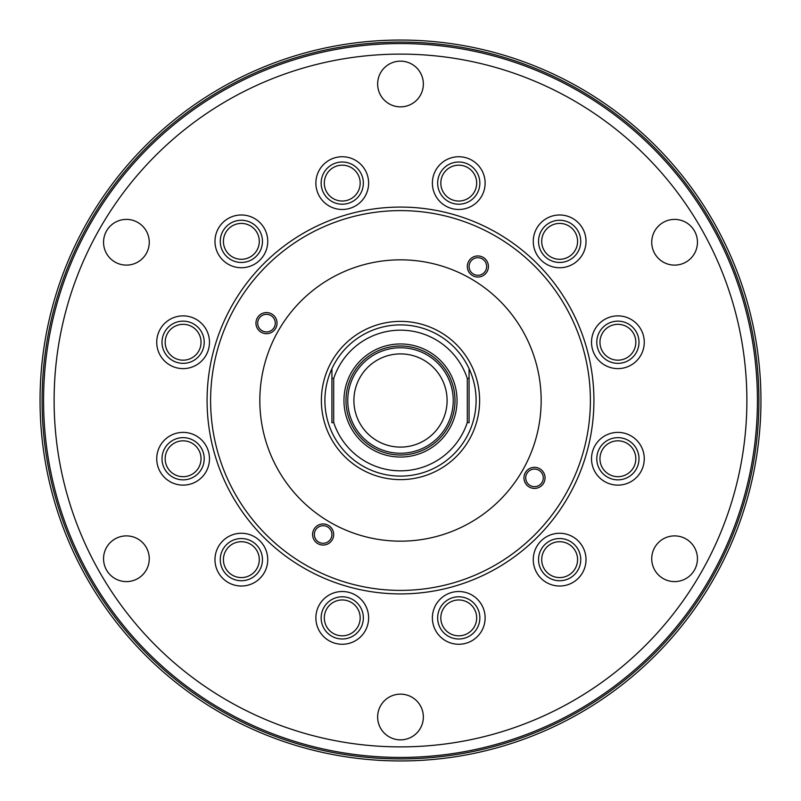 <?xml version="1.0" encoding="UTF-8"?>
<svg xmlns="http://www.w3.org/2000/svg" width="801" height="801" viewBox="0 0 801 801"><rect width="100%" height="100%" fill="white"/><g stroke="black" fill="none" stroke-linecap="round" stroke-linejoin="round"><path stroke-width="1.2" d="M126.408 535.889A22.859 22.859 0 0 1 149.266 558.748A22.859 22.859 0 0 1 126.408 581.606A22.859 22.859 0 0 1 106.613 547.313A22.859 22.859 0 0 0 114.984 578.542A22.859 22.859 0 0 0 146.203 570.172A22.859 22.859 0 0 0 137.842 538.953A22.859 22.859 0 0 0 106.613 547.313M126.408 219.394A22.859 22.859 0 0 1 149.266 242.252A22.859 22.859 0 0 1 126.408 265.111M400.5 61.146A22.859 22.859 0 0 1 423.359 84.005A22.859 22.859 0 0 1 400.5 106.863M674.592 219.394A22.859 22.859 0 0 1 697.451 242.252A22.859 22.859 0 0 1 674.592 265.111A22.859 22.859 0 0 1 654.797 230.828A22.859 22.859 0 0 0 663.158 262.047A22.859 22.859 0 0 0 694.387 253.687A22.859 22.859 0 0 0 686.016 222.458A22.859 22.859 0 0 0 654.797 230.828M400.5 694.137A22.859 22.859 0 0 1 423.359 716.995A22.859 22.859 0 0 1 400.5 739.854A22.859 22.859 0 0 1 380.705 705.561A22.859 22.859 0 0 0 389.076 736.79A22.859 22.859 0 0 0 420.295 728.419A22.859 22.859 0 0 0 411.924 697.2A22.859 22.859 0 0 0 380.705 705.561M400.5 758.917A358.417 358.417 0 0 1 42.083 400.5A358.417 358.417 0 0 1 400.5 42.083A358.417 358.417 0 0 1 758.917 400.5A358.417 358.417 0 0 1 400.5 758.917M400.5 760.95A360.45 360.45 0 0 1 40.05 400.5A360.45 360.45 0 0 1 400.5 40.05A360.45 360.45 0 0 1 760.95 400.5A360.45 360.45 0 0 1 400.5 760.95M319.409 604.705A26.373 26.373 0 0 1 355.434 595.053A26.373 26.373 0 0 1 365.086 631.078A26.373 26.373 0 0 1 329.061 640.73A26.373 26.373 0 0 1 319.409 604.705M360.52 628.445A21.096 21.096 0 0 0 352.8 599.619A21.096 21.096 0 0 0 323.974 607.338A21.096 21.096 0 0 0 331.704 636.164A21.096 21.096 0 0 0 360.52 628.445M435.914 604.705A26.373 26.373 0 0 1 471.939 595.053A26.373 26.373 0 0 1 481.591 631.078A26.373 26.373 0 0 1 445.566 640.73A26.373 26.373 0 0 1 435.914 604.705M477.026 628.445A21.096 21.096 0 0 0 469.296 599.619A21.096 21.096 0 0 0 440.48 607.338A21.096 21.096 0 0 0 448.2 636.164A21.096 21.096 0 0 0 477.026 628.445M536.8 546.452A26.373 26.373 0 0 1 572.825 536.8A26.373 26.373 0 0 1 582.487 572.825A26.373 26.373 0 0 1 546.452 582.487A26.373 26.373 0 0 1 536.8 546.452M577.911 570.192A21.096 21.096 0 0 0 570.192 541.366A21.096 21.096 0 0 0 541.366 549.096A21.096 21.096 0 0 0 549.096 577.911A21.096 21.096 0 0 0 577.911 570.192M218.513 546.452A26.373 26.373 0 0 1 254.548 536.8A26.373 26.373 0 0 1 264.2 572.825A26.373 26.373 0 0 1 228.175 582.487A26.373 26.373 0 0 1 218.513 546.452M259.634 570.192A21.096 21.096 0 0 0 251.904 541.366A21.096 21.096 0 0 0 223.089 549.096A21.096 21.096 0 0 0 230.808 577.911A21.096 21.096 0 0 0 259.634 570.192M160.27 445.566A26.373 26.373 0 0 1 196.295 435.914A26.373 26.373 0 0 1 205.947 471.939A26.373 26.373 0 0 1 169.922 481.591A26.373 26.373 0 0 1 160.27 445.566M201.381 469.296A21.096 21.096 0 0 0 193.662 440.48A21.096 21.096 0 0 0 164.836 448.2A21.096 21.096 0 0 0 172.555 477.026A21.096 21.096 0 0 0 201.381 469.296M160.27 329.061A26.373 26.373 0 0 1 196.295 319.409A26.373 26.373 0 0 1 205.947 355.434A26.373 26.373 0 0 1 169.922 365.086A26.373 26.373 0 0 1 160.27 329.061M201.381 352.8A21.096 21.096 0 0 0 193.662 323.974A21.096 21.096 0 0 0 164.836 331.704A21.096 21.096 0 0 0 172.555 360.52A21.096 21.096 0 0 0 201.381 352.8M218.513 228.175A26.373 26.373 0 0 1 254.548 218.513A26.373 26.373 0 0 1 264.2 254.548A26.373 26.373 0 0 1 228.175 264.2A26.373 26.373 0 0 1 218.513 228.175M259.634 251.904A21.096 21.096 0 0 0 251.904 223.089A21.096 21.096 0 0 0 223.089 230.808A21.096 21.096 0 0 0 230.808 259.634A21.096 21.096 0 0 0 259.634 251.904M319.409 169.922A26.373 26.373 0 0 1 355.434 160.27A26.373 26.373 0 0 1 365.086 196.295A26.373 26.373 0 0 1 329.061 205.947A26.373 26.373 0 0 1 319.409 169.922M360.52 193.662A21.096 21.096 0 0 0 352.8 164.836A21.096 21.096 0 0 0 323.974 172.555A21.096 21.096 0 0 0 331.704 201.381A21.096 21.096 0 0 0 360.52 193.662M435.914 169.922A26.373 26.373 0 0 1 471.939 160.27A26.373 26.373 0 0 1 481.591 196.295A26.373 26.373 0 0 1 445.566 205.947A26.373 26.373 0 0 1 435.914 169.922M477.026 193.662A21.096 21.096 0 0 0 469.296 164.836A21.096 21.096 0 0 0 440.48 172.555A21.096 21.096 0 0 0 448.2 201.381A21.096 21.096 0 0 0 477.026 193.662M536.8 228.175A26.373 26.373 0 0 1 572.825 218.513A26.373 26.373 0 0 1 582.487 254.548A26.373 26.373 0 0 1 546.452 264.2A26.373 26.373 0 0 1 536.8 228.175M577.911 251.904A21.096 21.096 0 0 0 570.192 223.089A21.096 21.096 0 0 0 541.366 230.808A21.096 21.096 0 0 0 549.096 259.634A21.096 21.096 0 0 0 577.911 251.904M595.053 329.061A26.373 26.373 0 0 1 631.078 319.409A26.373 26.373 0 0 1 640.73 355.434A26.373 26.373 0 0 1 604.705 365.086A26.373 26.373 0 0 1 595.053 329.061M636.164 352.8A21.096 21.096 0 0 0 628.445 323.974A21.096 21.096 0 0 0 599.619 331.704A21.096 21.096 0 0 0 607.338 360.52A21.096 21.096 0 0 0 636.164 352.8M595.053 445.566A26.373 26.373 0 0 1 631.078 435.914A26.373 26.373 0 0 1 640.73 471.939A26.373 26.373 0 0 1 604.705 481.591A26.373 26.373 0 0 1 595.053 445.566M636.164 469.296A21.096 21.096 0 0 0 628.445 440.48A21.096 21.096 0 0 0 599.619 448.2A21.096 21.096 0 0 0 607.338 477.026A21.096 21.096 0 0 0 636.164 469.296M357.777 626.863A17.932 17.932 0 0 0 351.218 602.362A17.932 17.932 0 0 0 326.718 608.93A17.932 17.932 0 0 0 333.286 633.421A17.932 17.932 0 0 0 357.777 626.863M198.638 467.714A17.932 17.932 0 0 0 192.07 443.223A17.932 17.932 0 0 0 167.579 449.782A17.932 17.932 0 0 0 174.137 474.282A17.932 17.932 0 0 0 198.638 467.714M256.891 250.323A17.932 17.932 0 0 0 250.323 225.822A17.932 17.932 0 0 0 225.822 232.39A17.932 17.932 0 0 0 232.39 256.891A17.932 17.932 0 0 0 256.891 250.323M633.421 351.218A17.932 17.932 0 0 0 626.863 326.718A17.932 17.932 0 0 0 602.362 333.286A17.932 17.932 0 0 0 608.93 357.777A17.932 17.932 0 0 0 633.421 351.218M474.282 192.07A17.932 17.932 0 0 0 467.714 167.579A17.932 17.932 0 0 0 443.223 174.137A17.932 17.932 0 0 0 449.782 198.638A17.932 17.932 0 0 0 474.282 192.07M575.178 568.61A17.932 17.932 0 0 0 568.61 544.109A17.932 17.932 0 0 0 544.109 550.677A17.932 17.932 0 0 0 550.677 575.178A17.932 17.932 0 0 0 575.178 568.61M256.891 568.61A17.932 17.932 0 0 0 250.323 544.109A17.932 17.932 0 0 0 225.822 550.677A17.932 17.932 0 0 0 232.39 575.178A17.932 17.932 0 0 0 256.891 568.61M474.282 626.863A17.932 17.932 0 0 0 467.714 602.362A17.932 17.932 0 0 0 443.223 608.93A17.932 17.932 0 0 0 449.782 633.421A17.932 17.932 0 0 0 474.282 626.863M633.421 467.714A17.932 17.932 0 0 0 626.863 443.223A17.932 17.932 0 0 0 602.362 449.782A17.932 17.932 0 0 0 608.93 474.282A17.932 17.932 0 0 0 633.421 467.714M575.178 250.323A17.932 17.932 0 0 0 568.61 225.822A17.932 17.932 0 0 0 544.109 232.39A17.932 17.932 0 0 0 550.677 256.891A17.932 17.932 0 0 0 575.178 250.323M357.777 192.07A17.932 17.932 0 0 0 351.218 167.579A17.932 17.932 0 0 0 326.718 174.137A17.932 17.932 0 0 0 333.286 198.638A17.932 17.932 0 0 0 357.777 192.07M198.638 351.218A17.932 17.932 0 0 0 192.07 326.718A17.932 17.932 0 0 0 167.579 333.286A17.932 17.932 0 0 0 174.137 357.777A17.932 17.932 0 0 0 198.638 351.218M275.634 328.41A10.553 10.553 0 0 0 271.779 314.002A10.553 10.553 0 0 0 257.361 317.857A10.553 10.553 0 0 0 261.226 332.275A10.553 10.553 0 0 0 275.634 328.41M274.112 327.529A8.791 8.791 0 0 0 270.898 315.524A8.791 8.791 0 0 0 258.883 318.738A8.791 8.791 0 0 0 262.107 330.753A8.791 8.791 0 0 0 274.112 327.529M486.998 271.779A10.553 10.553 0 0 0 483.143 257.361A10.553 10.553 0 0 0 468.725 261.226A10.553 10.553 0 0 0 472.59 275.634A10.553 10.553 0 0 0 486.998 271.779M485.476 270.898A8.791 8.791 0 0 0 482.262 258.883A8.791 8.791 0 0 0 470.247 262.107A8.791 8.791 0 0 0 473.471 274.112A8.791 8.791 0 0 0 485.476 270.898M543.639 483.143A10.553 10.553 0 0 0 539.774 468.725A10.553 10.553 0 0 0 525.366 472.59A10.553 10.553 0 0 0 529.221 486.998A10.553 10.553 0 0 0 543.639 483.143M542.117 482.262A8.791 8.791 0 0 0 538.893 470.247A8.791 8.791 0 0 0 526.888 473.471A8.791 8.791 0 0 0 530.102 485.476A8.791 8.791 0 0 0 542.117 482.262M332.275 539.774A10.553 10.553 0 0 0 328.41 525.366A10.553 10.553 0 0 0 314.002 529.221A10.553 10.553 0 0 0 317.857 543.639A10.553 10.553 0 0 0 332.275 539.774M330.753 538.893A8.791 8.791 0 0 0 327.529 526.888A8.791 8.791 0 0 0 315.524 530.102A8.791 8.791 0 0 0 318.738 542.117A8.791 8.791 0 0 0 330.753 538.893M420.295 95.439A22.859 22.859 0 0 0 411.924 64.21A22.859 22.859 0 0 0 380.705 72.581A22.859 22.859 0 0 0 389.076 103.8A22.859 22.859 0 0 0 420.295 95.439M146.203 253.687A22.859 22.859 0 0 0 137.842 222.458A22.859 22.859 0 0 0 106.613 230.828A22.859 22.859 0 0 0 114.984 262.047A22.859 22.859 0 0 0 146.203 253.687M694.387 570.172A22.859 22.859 0 0 0 686.016 538.953A22.859 22.859 0 0 0 654.797 547.313A22.859 22.859 0 0 0 663.158 578.542A22.859 22.859 0 0 0 694.387 570.172M709.616 578.963A356.936 356.936 0 0 1 222.037 709.616A356.936 356.936 0 0 1 91.384 222.037A356.936 356.936 0 0 1 578.963 91.384A356.936 356.936 0 0 1 709.616 578.963A356.936 356.936 0 0 1 222.037 709.616A356.936 356.936 0 0 1 91.384 222.037M567.999 497.211A193.411 193.411 0 0 1 303.789 567.999A193.411 193.411 0 0 1 233.001 303.789A193.411 193.411 0 0 1 497.211 233.001A193.411 193.411 0 0 1 567.999 497.211M564.955 495.449A189.897 189.897 0 0 1 305.551 564.955A189.897 189.897 0 0 1 236.045 305.551A189.897 189.897 0 0 1 495.449 236.045A189.897 189.897 0 0 1 564.955 495.449M278.678 330.172A140.666 140.666 0 0 1 470.828 278.678A140.666 140.666 0 0 1 522.322 470.828A140.666 140.666 0 0 1 330.172 522.322A140.666 140.666 0 0 1 278.678 330.172M453.246 400.5A52.746 52.746 0 0 0 400.5 347.754A52.746 52.746 0 0 0 347.754 400.5A52.746 52.746 0 0 0 400.5 453.246A52.746 52.746 0 0 0 453.246 400.5M447.098 400.5A46.598 46.598 0 0 0 400.5 353.902A46.598 46.598 0 0 0 353.902 400.5A46.598 46.598 0 0 0 400.5 447.098A46.598 46.598 0 0 0 447.098 400.5M321.381 400.5A79.119 79.119 0 0 0 400.5 479.619A79.119 79.119 0 0 0 479.619 400.5A79.119 79.119 0 0 0 400.5 321.381A79.119 79.119 0 0 0 321.381 400.5M476.104 400.5C476.074 411.624 473.731 422.237 469.076 432.34A75.604 75.604 0 0 1 331.924 432.34C327.269 422.237 324.926 411.624 324.896 400.5C324.926 389.376 327.269 378.763 331.924 368.66A75.604 75.604 0 0 1 469.076 368.66C473.731 378.763 476.074 389.376 476.104 400.5M457.041 400.5A56.541 56.541 0 0 0 400.5 343.959A56.541 56.541 0 0 0 343.959 400.5A56.541 56.541 0 0 0 400.5 457.041A56.541 56.541 0 0 0 457.041 400.5M455.008 400.5A54.508 54.508 0 0 0 400.5 345.992A54.508 54.508 0 0 0 345.992 400.5A54.508 54.508 0 0 0 400.5 455.008A54.508 54.508 0 0 0 455.008 400.5M467.313 422.457L467.313 378.543A70.328 70.328 0 0 0 333.687 378.543L333.687 422.457A70.328 70.328 0 0 0 467.313 422.457L469.076 422.738L469.076 378.262L467.313 378.543M469.076 368.66L469.076 378.262L469.076 368.66M331.924 368.66L331.924 378.262L331.924 368.66M333.687 422.457L331.924 422.738L331.924 378.262L333.687 378.543M700.475 573.696A346.382 346.382 0 0 1 227.304 700.475A346.382 346.382 0 0 1 100.526 227.304A346.382 346.382 0 0 1 573.696 100.526A346.382 346.382 0 0 1 700.475 573.696"/></g></svg>
